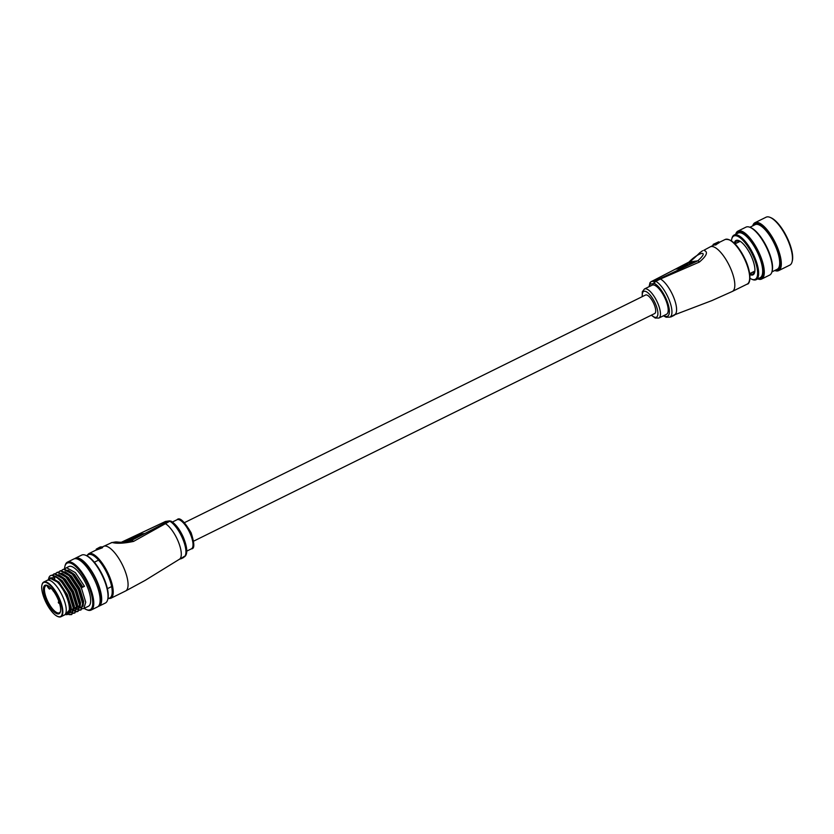 <?xml version="1.0" encoding="UTF-8"?>
<svg xmlns="http://www.w3.org/2000/svg" width="834" height="834" viewBox="0 0 834 834"><rect width="100%" height="100%" fill="white"/><g stroke="black" fill="none" stroke-linecap="round" stroke-linejoin="round"><path stroke-width="1.25" d="M193.676 541.13L654.669 313.542A10.321 3.628 -116.3 0 0 653.846 303.732A10.321 3.628 -116.3 0 0 645.526 295.027L184.533 522.616M674.55 314.825L711.965 300.563L732.315 291.452A24.884 8.736 63.7 0 0 730.323 267.797A24.884 8.736 63.7 0 0 711.235 246.53A24.884 8.736 63.7 0 0 710.276 246.822L703.781 250.325C708.42 251.712 706.93 255.631 699.33 262.084L660.445 278.994A20.277 7.12 63.7 0 1 672.923 295.559A20.277 7.12 63.7 0 1 674.696 314.752M665.271 298.833A16.221 5.692 -116.3 0 0 652.198 285.155L644.463 288.971A16.221 5.692 63.7 0 1 657.526 302.648A16.221 5.692 63.7 0 1 658.829 318.067L666.564 314.251A16.221 5.692 -116.3 0 0 665.271 298.833M719.335 242.569L719.116 242.058L715.28 244.508A24.52 8.611 -116.3 0 0 713.07 244.831L713.279 245.342A24.884 8.736 63.7 0 1 713.372 245.29A24.884 8.736 63.7 0 1 715.509 245.008L719.335 242.569M713.664 245.154L713.07 244.831M671.328 316.691L674.508 314.699M672.757 316.044A20.569 7.225 -116.3 0 0 672.757 316.034L674.164 315.346A20.569 7.225 -116.3 0 0 674.32 315.252L671.057 316.868A20.569 7.225 63.7 0 1 670.901 316.951L670.786 316.68A20.277 7.12 -116.3 0 0 670.943 316.597L671.214 316.451M672.558 315.794L673.945 315.398M659.611 278.785L697.797 260.823C709.995 249.96 699.101 251.576 688.894 262.137L651.239 281.631L654.961 281.079L659.611 278.785A5.525 1.939 63.7 0 1 660.445 278.994L655.805 281.287A20.277 7.12 63.7 0 1 668.284 297.853A20.277 7.12 63.7 0 1 669.91 317.118L670.786 316.691M689.718 262.23L695.733 261.344L681.805 268.225L675.79 269.111L689.718 262.23L689.635 263.012M702.603 250.732L699.789 252.744C698.934 253.609 690.521 261.991 688.613 262.241A5.525 2.523 -117.1 0 1 688.894 262.137L697.797 260.823A5.525 1.334 64.5 0 1 699.33 262.084M655.889 279.338A5.525 1.939 -116.3 0 0 655.67 279.4L688.613 262.241A5.525 2.523 -117.1 0 0 688.363 262.418M685.162 265.212L683.984 265.796M679.095 268.214L677.917 268.798M692.574 262.574L688.467 263.179L685.016 264.889L687.55 264.514L678.949 267.881L683.056 267.276L692.7 262.846M685.684 265.431L685.016 264.889M682.149 268.048L679.22 268.485L678.949 267.881M689.989 262.835L693.878 262.262M715.509 245.008L715.468 244.018L718.699 241.818L713.216 244.352A24.884 8.736 63.7 0 1 713.31 244.299A24.884 8.736 63.7 0 1 715.468 244.018L716.104 244.8M719.116 242.058L713.372 244.268M670.901 316.951L672.59 316.117M670.89 316.93L670.369 316.889M673.392 315.325L674.226 315.002M774.838 270.456A25.99 9.122 -116.3 0 0 779.498 268.267A25.99 9.122 -116.3 0 0 770.877 236.668A25.99 9.122 -116.3 0 0 752.862 225.68A25.99 9.122 -116.3 0 0 752.8 225.826M752.716 225.868A26.73 9.383 63.7 0 1 753.112 224.773A26.73 9.383 63.7 0 1 754.968 222.699A26.73 9.383 63.7 0 1 773.493 239.222A26.73 9.383 63.7 0 1 780.499 268.569A26.73 9.383 63.7 0 1 778.633 270.633A26.73 9.383 63.7 0 1 774.744 270.497M770.126 217.393L770.96 217.737A25.99 9.122 63.7 0 1 786.743 236.825A25.99 9.122 63.7 0 1 792.3 260.959L792.071 261.834A26.73 9.383 -116.3 0 0 786.358 237.012A26.73 9.383 -116.3 0 0 770.126 217.393A26.73 9.383 -116.3 0 0 766.112 217.194L754.968 222.699M778.633 270.633L789.777 265.139A26.73 9.383 -116.3 0 0 791.643 263.064A26.73 9.383 -116.3 0 0 792.071 261.834M757.814 278.858A25.99 9.122 -116.3 0 0 762.474 276.669A25.99 9.122 -116.3 0 0 753.853 245.081A25.99 9.122 -116.3 0 0 735.838 234.083A25.99 9.122 -116.3 0 0 735.776 234.229M735.692 234.271A26.73 9.383 63.7 0 1 736.078 233.176A26.73 9.383 63.7 0 1 737.944 231.101A26.73 9.383 63.7 0 1 756.459 247.625A26.73 9.383 63.7 0 1 763.464 276.971A26.73 9.383 63.7 0 1 761.609 279.046A26.73 9.383 63.7 0 1 757.72 278.91M750.006 227.328L750.84 227.672A25.99 9.122 63.7 0 1 766.623 246.76A25.99 9.122 63.7 0 1 772.18 270.883L771.95 271.759A26.73 9.383 -116.3 0 0 766.237 246.947A26.73 9.383 -116.3 0 0 750.006 227.328A26.73 9.383 -116.3 0 0 745.992 227.129L737.944 231.101M761.609 279.046L769.657 275.074A26.73 9.383 -116.3 0 0 771.513 272.999A26.73 9.383 -116.3 0 0 771.95 271.759M734.316 243.142A19.172 6.735 63.7 0 1 734.691 241.964A19.172 6.735 63.7 0 1 738.903 240.619A19.172 6.735 63.7 0 1 750.548 254.693A19.172 6.735 63.7 0 1 754.645 272.489A19.172 6.735 63.7 0 1 754.332 273.375A19.172 6.735 63.7 0 1 749.849 274.605M739.331 240.817A18.431 6.474 -116.3 0 0 736.975 240.838A18.431 6.474 -116.3 0 0 735.692 242.267A18.431 6.474 -116.3 0 0 735.254 243.737M749.943 273.489A18.431 6.474 -116.3 0 0 753.29 273.896A18.431 6.474 -116.3 0 0 754.572 272.468A18.431 6.474 -116.3 0 0 754.749 272.03M749.985 278.306A24.144 8.476 -116.3 0 0 751.57 279.15A24.144 8.476 -116.3 0 0 756.886 277.451A24.144 8.476 -116.3 0 0 748.88 248.105A24.144 8.476 -116.3 0 0 732.137 237.888A24.144 8.476 -116.3 0 0 731.752 239.004A24.144 8.476 -116.3 0 0 731.46 240.786M731.752 239.004L731.981 238.128A24.884 8.736 63.7 0 1 732.388 236.981A24.884 8.736 63.7 0 1 734.118 235.052A24.884 8.736 63.7 0 1 751.361 250.429A24.884 8.736 63.7 0 1 757.877 277.753A24.884 8.736 63.7 0 1 756.146 279.682A24.884 8.736 63.7 0 1 752.414 279.505L751.57 279.15M771.909 271.905L777.205 269.288A24.884 8.736 -116.3 0 0 778.935 267.36A24.884 8.736 -116.3 0 0 772.409 240.036A24.884 8.736 -116.3 0 0 755.166 224.659L749.881 227.265M756.146 279.682L760.17 277.691A24.884 8.736 -116.3 0 0 761.901 275.762A24.884 8.736 -116.3 0 0 755.385 248.449A24.884 8.736 -116.3 0 0 738.142 233.061L734.118 235.052M738.403 240.609A18.431 6.474 -116.3 0 0 738.163 241.047A18.431 6.474 -116.3 0 0 737.736 242.517M752.424 272.27A18.431 6.474 -116.3 0 0 754.343 272.906M184.116 556.945A20.277 7.12 -116.3 0 0 182.271 537.794A20.277 7.12 -116.3 0 0 169.792 521.229L133.555 541.412C124.005 543.424 116.823 543.778 112.027 542.475L102.29 546.979M102.582 547.604L96.39 550.033L102.248 547.855L102.363 547.135M181.749 557.988L184.262 556.382L181.843 558.175M126.33 542.027L131.303 540.505L168.958 521.021L165.236 521.573L121.42 542.256M130.479 540.411L124.464 541.297L138.392 534.427L144.407 533.531L130.479 540.411M133.555 541.412A5.525 2.523 62.9 0 0 131.303 540.505L122.4 541.819A5.525 1.334 -115.5 0 0 122.264 541.85A5.525 1.334 -115.5 0 0 122.15 541.933M126.591 540.985L127.769 540.401M138.308 535.199L138.392 534.427M142.551 534.448L138.663 535.021M127.623 540.067L131.73 539.462L135.181 537.763L132.648 538.139L134.858 537.044L141.248 534.761L137.141 535.376L127.623 540.067L127.894 540.672L130.823 540.244M134.774 537.826L134.858 537.044M135.129 537.649L136.484 537.45M102.009 547.323L101.915 546.927A24.884 8.736 -116.3 0 0 99.767 547.208A24.884 8.736 -116.3 0 0 99.673 547.26L96.285 549.106L101.915 546.927L102.613 547.625M96.39 549.502L96.39 550.033M99.673 547.26L101.915 546.927M181.875 558.259L184.272 556.831A20.569 7.225 -116.3 0 0 184.387 556.664M183.105 557.779L181.781 558.426M103.541 546.364A24.884 8.736 -116.3 0 1 104.49 546.072A24.884 8.736 -116.3 0 1 123.578 567.349A24.884 8.736 -116.3 0 1 125.58 590.993L145.179 580.381L179.258 559.353L183.522 557.56A20.569 7.225 -116.3 0 0 183.668 557.456L182.292 557.894M182.375 558.092L181.124 558.759M179.915 559.03L179.362 559.301M57.775 598.708A15.856 5.567 63.7 0 1 60.402 611.812A15.856 5.567 63.7 0 1 46.277 600.397A15.856 5.567 63.7 0 1 47.392 585.447A15.856 5.567 63.7 0 1 57.775 598.708M47.819 585.645A15.116 5.306 -116.3 0 0 45.953 585.687A15.116 5.306 -116.3 0 0 47.163 600.053A15.116 5.306 -116.3 0 0 59.339 612.802A15.116 5.306 -116.3 0 0 60.507 611.343M42.054 584.665A19.359 6.797 63.7 0 1 43.764 582.038C40.595 584.436 41.043 590.608 45.119 600.563A18.984 6.662 -116.3 0 0 59.704 616.806A18.984 6.662 -116.3 0 0 58.912 598.531A18.984 6.662 -116.3 0 0 44.348 582.299A18.984 6.662 -116.3 0 0 45.14 600.574C50.905 612.219 56.17 617.608 60.903 616.753L64.312 615.075A19.359 6.797 -116.3 0 0 62.759 596.685A19.359 6.797 -116.3 0 0 47.173 580.36L50.269 578.838A19.359 6.797 -116.3 0 1 65.855 595.153A19.359 6.797 -116.3 0 1 67.408 613.543L64.312 615.075A19.359 6.797 -116.3 0 0 62.759 596.685A19.359 6.797 -116.3 0 0 47.173 580.36L43.764 582.038A19.359 6.797 63.7 0 1 59.36 598.364A19.359 6.797 63.7 0 1 60.903 616.753A19.359 6.797 63.7 0 1 57.786 616.524M84.151 608.361A25.99 9.122 -116.3 0 0 86.246 609.529A25.99 9.122 -116.3 0 0 88.07 585.02A25.99 9.122 -116.3 0 0 64.916 566.317A25.99 9.122 -116.3 0 0 64.541 569.069M64.916 566.317L65.146 565.442A26.73 9.383 63.7 0 1 67.439 562.137A26.73 9.383 63.7 0 1 88.957 584.676A26.73 9.383 63.7 0 1 91.104 610.071A26.73 9.383 63.7 0 1 87.08 609.883L86.246 609.529M85.694 555.298L86.528 555.642A25.99 9.122 63.7 0 1 103.552 577.378A25.99 9.122 63.7 0 1 107.867 598.864L107.638 599.74A26.73 9.383 -116.3 0 0 103.197 577.639A26.73 9.383 -116.3 0 0 85.694 555.298A26.73 9.383 -116.3 0 0 81.68 555.1L75.331 558.238A26.73 9.383 -116.3 0 0 74.601 558.717M65.5 614.481A20.277 7.12 -116.3 0 0 66.188 595.101A20.277 7.12 -116.3 0 0 59.923 584.436L66.47 594.996L70.577 608.737L65.448 614.512M98.172 606.454A26.73 9.383 -116.3 0 0 98.996 606.172A26.73 9.383 -116.3 0 0 96.859 580.777A26.73 9.383 -116.3 0 0 75.331 558.238M99.486 604.441A25.625 8.997 -116.3 0 0 96.452 580.829A25.625 8.997 -116.3 0 0 76.999 558.905M91.104 610.071L97.453 606.944A26.73 9.383 -116.3 0 0 95.305 581.538A26.73 9.383 -116.3 0 0 73.778 558.999L67.439 562.137M83.859 608.507L88.446 606.245A22.122 7.767 -116.3 0 0 86.673 585.228A22.122 7.767 -116.3 0 0 68.857 566.567L65.823 568.069L66.72 567.787L75.404 572.645L84.463 586.312L81.753 587.647L70.88 572.218L64.01 569.122L62.727 569.601L63.624 569.309L72.308 574.167L81.367 587.845L85.735 602.211L83.859 608.507L82.285 608.737M64.635 569.069L65.823 568.069M61.539 570.602L62.727 569.601M59.829 571.04L60.924 570.644L67.783 573.75L78.657 589.179L83.035 603.701L81.148 609.842L79.324 610.029M58.443 572.124L60.528 570.842L69.212 575.7L78.271 589.367L82.639 603.733L80.762 610.04L79.188 610.269M56.733 572.562L57.827 572.176L64.687 575.272L75.56 590.701L79.939 605.223L78.062 611.374L76.228 611.562M55.346 573.656L57.431 572.364L66.115 577.222L75.175 590.899L79.543 605.265L77.666 611.562L76.102 611.791M53.637 574.094L54.731 573.709L61.591 576.805L72.475 592.234L76.843 606.756L74.966 612.896L73.131 613.094M52.25 575.179L54.346 573.896L63.019 578.754L72.078 592.421L76.447 606.798L74.57 613.094L73.006 613.324M76.415 608.632L75.185 607.652M73.319 610.165L72.089 609.185M50.666 575.554L51.635 575.231L58.495 578.337L60.309 580.089L69.378 593.766L73.746 608.288L71.87 614.429L69.285 614.408M55.19 576.409L48.309 579.797L49.05 577.316A22.122 7.767 63.7 0 1 50.593 575.585A22.122 7.767 63.7 0 1 55.19 576.409C60.173 579.536 64.771 585.385 68.982 593.954L73.35 608.32L71.484 614.616L69.003 614.637M59.923 584.436L58.244 582.497L49.925 578.139L48.539 579.693M98.996 606.172L105.345 603.045A26.73 9.383 -116.3 0 0 107.638 599.74M50.092 578.066L51.082 577.712L59.016 582.122L67.293 594.538L71.307 607.59L70.202 612.896M55.597 576.221L62.112 580.589L70.39 593.005L74.393 606.068L73.726 610.811M72.318 611.927L70.859 611.895M54.314 578.4L54.877 576.617M58.682 574.699L65.208 579.057L73.486 591.483L77.489 604.535L76.822 609.289M75.414 610.405L73.767 610.321M73.382 610.186L71.797 609.32M61.779 573.166L68.305 577.535L76.582 589.951L80.585 603.003L79.918 607.757L81.242 607.579L82.681 605.536M78.511 608.872L77.051 608.841M76.478 608.653L74.893 607.798M64.875 571.634L71.401 576.002L79.678 588.429L83.681 601.481L83.014 606.235M81.607 607.35L80.147 607.319M79.574 607.131L77.989 606.266M67.971 570.112L74.497 574.48L82.775 586.896L81.753 587.647M58.244 582.497L66.522 594.923L70.556 608.455M58.495 578.337L61.341 580.975L69.618 593.391L73.746 608.288M73.402 610.113L71.953 612.166L70.609 612.375M61.591 576.805L64.437 579.442L72.714 591.869L76.843 606.756M76.499 608.591L75.05 610.634L73.726 610.853M73.173 610.749L71.015 609.706M64.687 575.272L67.533 577.91L75.811 590.336L79.939 605.223M79.584 607.058L78.146 609.101L76.822 609.32M76.269 609.227L74.111 608.174M67.783 573.75L70.629 576.388L78.907 588.804L83.035 603.701M79.366 607.694L77.499 606.839M70.88 572.218L73.715 574.855L82.003 587.282M84.463 586.312L82.775 586.896M651.521 315.096A14.376 5.046 -116.3 0 0 657.619 315.669A14.376 5.046 -116.3 0 0 655.316 303.513A14.376 5.046 -116.3 0 0 646.381 291.733A14.376 5.046 -116.3 0 0 642.378 296.581M729.302 239.848A24.144 8.476 63.7 0 1 745.533 260.198M745.179 260.469A24.884 8.736 -116.3 0 0 725.142 239.483C731.554 238.482 738.361 245.384 745.586 260.208C752.612 276.242 749.537 284.53 747.17 284.113A24.884 8.736 -116.3 0 0 745.179 260.469M663.812 315.606A18.431 6.474 -116.3 0 0 666.064 298.718A18.431 6.474 -116.3 0 0 654.721 283.654A1.845 1.543 -61 0 1 655.805 281.287A5.525 1.939 63.7 0 0 654.961 281.079A1.845 1.72 81.6 0 0 654.158 283.518L650.437 284.06A3.69 1.293 -116.3 0 0 650.072 284.342A18.431 6.474 -116.3 0 0 649.446 286.51M654.721 283.654A3.69 1.293 -116.3 0 0 654.158 283.518M745.554 260.25A24.144 8.476 63.7 0 1 749.412 280.578M650.687 282.048A5.525 1.939 63.7 0 1 651.031 281.694L655.67 279.4A5.525 1.939 -116.3 0 0 655.493 279.526M650.072 284.342A1.845 1.678 -151.5 0 1 649.999 282.695L651.031 281.694A5.525 1.939 63.7 0 1 651.239 281.631A1.845 1.72 81.6 0 0 650.437 284.06M190.089 533.426A16.221 5.692 -116.3 0 0 177.027 519.749C179.55 516.83 184.241 521.177 191.111 532.77C194.614 543.601 194.708 548.949 191.393 548.845A16.221 5.692 -116.3 0 0 190.089 533.426M107.993 598.291A24.144 8.476 -116.3 0 0 107.836 575.033A24.144 8.476 -116.3 0 0 87.059 555.892M96.264 549.96L88.685 553.703A24.884 8.736 63.7 0 1 108.722 574.678A24.884 8.736 63.7 0 1 110.713 598.332L125.58 590.993M179.258 559.353A20.277 7.12 -116.3 0 0 177.632 540.088A20.277 7.12 -116.3 0 0 165.153 523.523A5.525 1.939 63.7 0 0 164.308 523.314M160.587 523.856A5.525 1.939 -116.3 0 0 160.378 523.929L165.705 521.417A1.845 1.72 -98.4 0 0 165.236 521.573A5.525 1.939 -116.3 0 0 165.017 521.636A5.525 1.939 -116.3 0 0 164.84 521.761M121.368 542.246L160.378 523.929A5.525 1.939 -116.3 0 0 160.201 524.054M169.792 521.229A5.525 1.939 -116.3 0 0 168.958 521.021A1.845 1.72 -98.4 0 1 169.427 520.875L171.147 521.219A1.845 1.543 119 0 0 169.792 521.229M49.988 587.199A2.21 0.771 63.7 0 1 49.957 588.741L51.041 588.21M47.09 585.499L47.819 587.146L48.893 586.99L48.455 586.021M48.893 586.99L49.498 586.771M644.463 288.971L642.295 291.817L642.18 296.685M663.447 315.784L666.116 317.233L669.91 317.118M710.276 246.822L713.372 245.29M719.335 242.35L725.142 239.483M732.315 291.452L747.17 284.113M718.699 241.818L719.408 242.506M713.206 244.352L713.737 244.091M649.081 286.698L649.999 282.695M651.323 315.2L655.243 318.056L658.829 318.067M735.025 243.851L740.196 241.307M749.724 273.604L754.885 271.06M177.027 519.749L172.409 522.032M88.685 553.703L86.746 555.736M171.147 521.219C175.672 524.065 179.717 529.371 183.292 537.138C189.839 553.296 185.388 556.528 183.897 557.06M111.266 542.673L115.488 541.954C118.376 541.839 118.24 542.6 126.351 542.017L126.351 542.017M99.34 547.417L96.244 549.126L96.317 550.096M165.705 521.417L169.427 520.875M107.92 598.624L110.713 598.332M191.393 548.845L186.774 551.118M98.568 560.125L94.336 562.22M111.631 586.573L107.398 588.668M49.957 588.741C49.738 589.44 49.008 588.908 47.767 587.136L47.038 585.499M79.564 605.494L77.531 606.495M76.467 607.016L73.757 608.361M73.371 608.549L71.338 609.55M54.794 578.66L54.21 578.942M70.546 608.174L70.577 608.737M53.074 590.618A0.917 0.917 0 0 0 53.647 591.389M58.891 601.46L58.609 601.731A0.917 0.917 0 0 0 59.381 603.295"/></g></svg>
